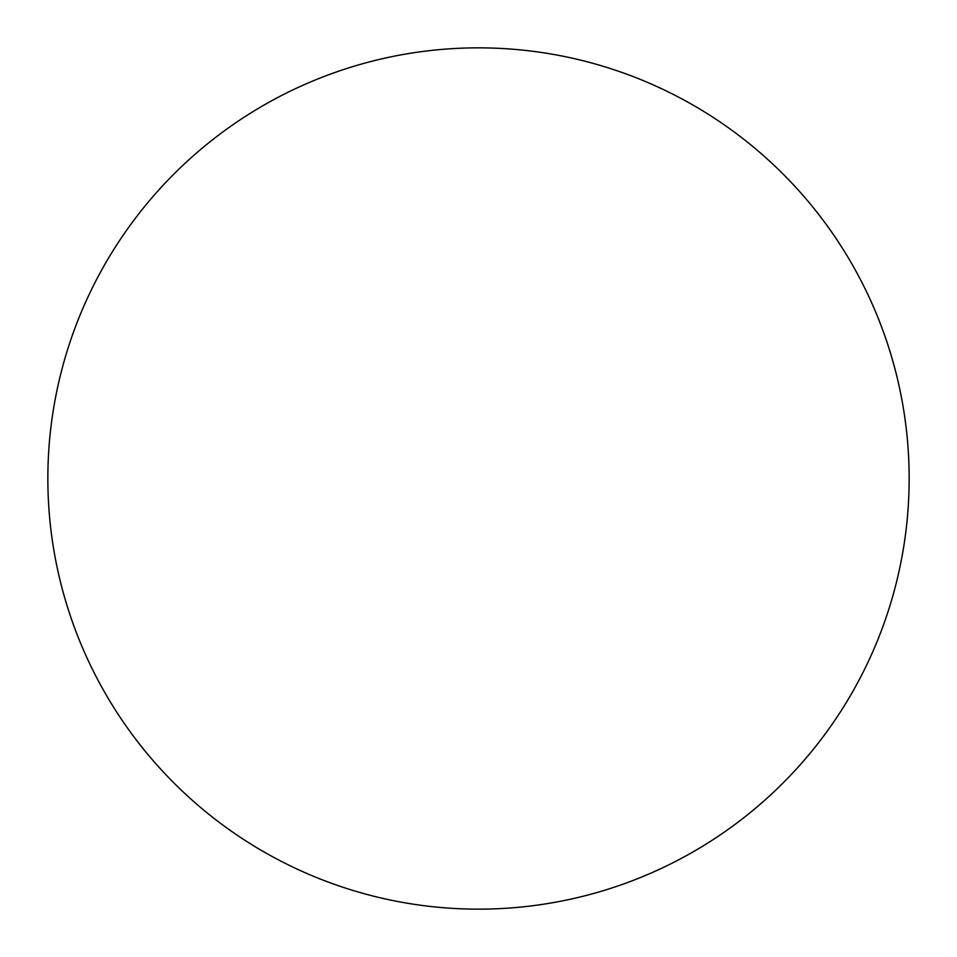 <?xml version="1.0" encoding="UTF-8"?>
<svg xmlns="http://www.w3.org/2000/svg" width="957" height="957" viewBox="0 0 957 957"><rect width="100%" height="100%" fill="white"/><g stroke="black" fill="none" stroke-linecap="round" stroke-linejoin="round"><path stroke-width="1.44" d="M909.15 478.5A430.65 430.65 0 0 1 478.5 909.15A430.65 430.65 0 0 1 47.85 478.5A430.65 430.65 0 0 1 478.5 47.85A430.65 430.65 0 0 1 909.15 478.5"/></g></svg>
